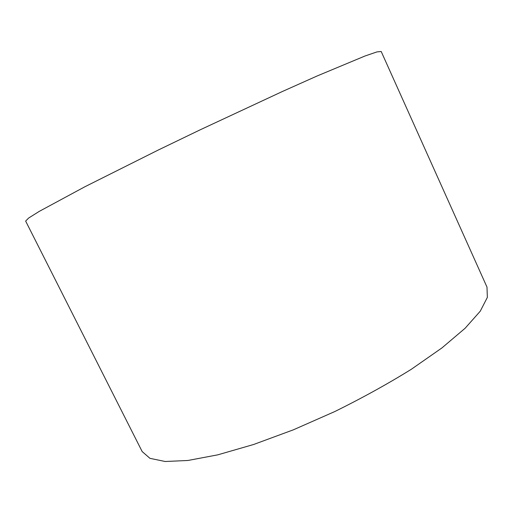 <?xml version="1.0" encoding="UTF-8"?>
<svg xmlns="http://www.w3.org/2000/svg" width="513" height="513" viewBox="0 0 513 513"><rect width="100%" height="100%" fill="white"/><g stroke="black" fill="none" stroke-linecap="round" stroke-linejoin="round"><path stroke-width="0.77" d="M381.197 51.499L376.978 51.903L365.038 55.988L317.201 75.943L282.516 91.442L200.307 129.757L158.062 150.136L84.921 186.738L39.309 211.35L28.619 218.057L25.65 221.09L142.172 451.575L149.95 458.333L165.167 461.501L187.931 460.475L217.781 454.839L253.55 444.514L293.353 429.83L334.726 411.58C362.249 397.992 387.809 383.871 411.413 369.219L441.943 347.917L465.111 328.262L480.239 311.218L487.35 297.399L486.991 287.107L381.197 51.499"/></g></svg>
